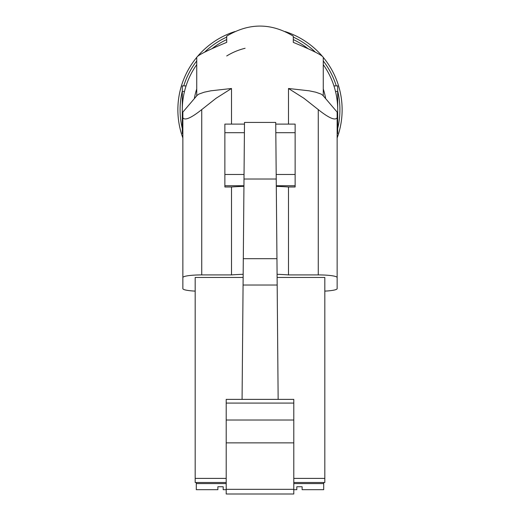 <?xml version="1.0" encoding="UTF-8"?>
<svg xmlns="http://www.w3.org/2000/svg" width="520" height="520" viewBox="0 0 520 520"><rect width="100%" height="100%" fill="white"/><g stroke="black" fill="none" stroke-linecap="round" stroke-linejoin="round"><path stroke-width="0.78" d="M337.135 117.734L337.135 288.659L337.135 112.093L322.822 95.316L321.172 94.107L315.75 92.19L309.159 90.812L288.49 88.491L303.972 98.312L318.266 109.603C328.926 118.085 335.218 120.796 337.135 117.734L337.135 277.537A18.87 2.626 180 0 0 318.266 274.911L318.266 109.603M195.182 291.122A18.87 2.626 0 0 1 182.864 288.659L182.864 277.537A18.87 2.626 180 0 1 201.734 274.911L231.511 274.911L231.511 186.986L224.874 186.986L224.874 185.75L243.932 185.75M231.511 88.491L210.841 90.812L204.25 92.19L198.828 94.107L197.178 95.316L182.864 112.093L182.864 277.537L182.864 117.734C184.782 120.796 191.074 118.085 201.734 109.603L216.047 98.293L231.511 88.491L231.511 124.105M224.874 185.75L224.874 124.202M276.185 174.467L295.126 174.467L295.126 186.986L288.49 186.986A63.264 8.808 180 0 0 276.296 186.336M243.932 186.329A63.264 8.808 180 0 0 231.511 186.986M295.126 174.467L295.126 130.799M275.815 132.704L295.126 132.704L295.126 124.202M337.135 131.398L337.135 288.659A18.87 2.626 180 0 1 324.818 291.122M288.49 186.986L288.49 274.911L318.266 274.911M288.49 88.491L288.49 124.105M196.736 95.83L196.736 57.427C197.483 55.341 207.467 50.323 226.707 42.373L226.707 36.14C248.905 22.73 271.096 22.73 293.293 36.14L293.293 42.373C312.533 50.323 322.517 55.341 323.264 57.427L323.264 95.83M288.49 274.911A63.264 8.808 180 0 0 277.089 274.293M243.133 274.287A63.264 8.808 180 0 0 231.511 274.911M242.073 399.38L244.498 122.427L275.724 122.427L276.952 258.681L243.269 258.681M278.148 399.38L276.952 258.681M277.186 285.031L243.042 285.031M226.207 403.078L226.207 399.38L293.793 399.38L293.793 403.078L226.207 403.078L226.207 420.017L293.793 420.017L293.793 403.078M293.793 442.878L226.207 442.878L226.207 494L293.793 494L293.793 420.017M226.207 442.878L226.207 420.017M226.207 483.587L196.294 483.587L196.294 482.488L195.182 482.488L195.182 478.394L226.207 478.394M217.874 486.753L223.191 486.753L217.874 486.753L217.874 489.684L196.294 489.684L196.294 483.587M226.207 489.684L223.191 489.684L223.191 486.753M293.793 489.684L296.81 489.684L296.81 486.753L302.127 486.753L302.127 489.684L323.707 489.684L323.707 483.587L293.793 483.587M196.294 482.488L226.207 482.488M293.793 481.254L293.793 454.214M226.207 489.333L293.793 489.333M293.793 482.488L323.707 482.488L323.707 483.587M293.793 478.394L324.818 478.394L324.818 482.488L323.707 482.488M195.182 478.394L195.182 277.459L243.107 277.459M277.121 277.459L324.818 277.459L324.818 478.394M324.818 399.315L324.818 400.354M324.818 287.346L324.818 277.459M302.127 486.753L296.81 486.753M276.224 179.017L243.997 179.017M226.707 55.971A63.264 63.264 0 0 1 245.089 48.282M323.264 88.966A66.593 66.593 -90 0 1 325.656 98.638M194.344 98.638A66.593 66.593 -90 0 1 196.736 88.966M293.293 39.566A77.688 77.688 0 0 1 307.996 48.672M323.264 64.662A77.688 77.688 0 0 1 337.135 119.028M226.707 39.566A77.688 77.688 0 0 0 212.004 48.672M196.736 64.662A77.688 77.688 0 0 0 182.864 119.028M182.864 133.62L182.312 133.62L182.312 91.448L184.496 91.448M186.062 85.898L182.312 85.898L182.312 91.448M226.707 36.14L227.883 35.38M293.293 36.14L292.117 35.38M337.135 133.62L337.688 133.62L337.688 85.898L333.938 85.898M226.707 37.115A79.911 79.911 0 0 0 204.575 52.195M196.736 60.938A79.911 79.911 0 0 0 183.736 85.898M182.312 91.059A79.911 79.911 0 0 0 182.312 128.466M337.688 128.466A79.911 79.911 0 0 0 337.688 91.059M336.265 85.898A79.911 79.911 0 0 0 323.264 60.938M315.425 52.195A79.911 79.911 0 0 0 293.293 37.115M182.864 137.963A82.127 82.127 0 0 1 196.742 57.382M197.782 56.147A82.127 82.127 0 0 1 234.897 31.564M285.103 31.564A82.127 82.127 0 0 1 322.218 56.147M323.258 57.382A82.127 82.127 0 0 1 337.135 137.963M201.734 274.911L201.734 109.603M244.406 132.704L224.874 132.704M224.874 174.467L244.036 174.467M276.289 185.75L295.126 185.75M182.864 128.076L182.312 128.076M337.135 128.076L337.688 128.076M335.504 91.448L337.688 91.448M295.126 124.105L275.743 124.105M244.484 124.105L224.874 124.105"/></g></svg>
